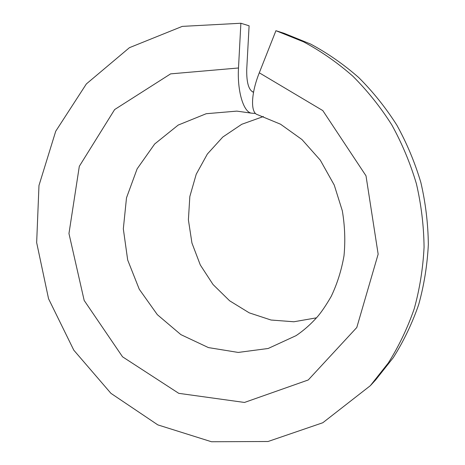 <?xml version="1.0" encoding="UTF-8"?>
<svg xmlns="http://www.w3.org/2000/svg" width="465" height="465" viewBox="0 0 465 465"><rect width="100%" height="100%" fill="white"/><g stroke="black" fill="none" stroke-linecap="round" stroke-linejoin="round"><path stroke-width="0.7" d="M251.257 113.135L236.819 111.118L206.222 113.716L178.205 125.068L154.682 143.987L137.123 168.859L126.503 197.817L123.324 228.873L127.683 260.005L139.256 289.23L157.339 314.671L180.868 334.62L208.413 347.588L238.208 352.435L268.177 348.483L296.071 335.643C303.982 330.301 311.254 323.838 317.874 316.247C321.832 311.538 326.267 304.935 331.19 296.432C337.195 283.865 341.473 270.31 344.007 255.779C345.437 240.899 344.873 225.897 342.316 210.767L334.254 185.087L320.304 160.175L301.965 139.541L280.558 124.219L257.534 114.692C250.426 112.931 250.838 93.854 259.29 72.802L322.815 110.594L366.002 175.811L378.15 254.163L356.789 327.505L308.243 379.975L244.485 402.452L178.769 393.338L122.539 356.812L84.171 300.442L68.96 233.529L79.317 166.307L114.634 109.56L170.614 73.871L238.499 67.983C237.133 90.908 243.398 111.798 251.257 113.135L255.547 113.489M253.082 92.099L253.216 92.128C248.67 90.024 246.502 82.485 246.723 69.5L249.101 25.796L240.876 23.25L182.274 26.383L129.439 47.674L86.368 83.927L55.724 131.235L38.979 185.477L36.659 242.608L48.552 298.745L73.796 350.174L110.937 393.344L157.821 424.882L211.488 441.75L268.072 441.494L322.815 422.737L370.314 385.706L388.327 362.938C398.865 346.204 407.491 328.162 414.21 308.812C419.721 288.893 423.011 268.346 424.068 247.177C423.813 225.874 421.261 204.745 416.413 183.797C410.293 163.186 402.086 143.551 391.797 124.893C380.434 107.002 367.431 90.756 352.807 76.15C337.421 62.636 321.013 51.202 303.587 41.85L275.931 30.696L259.29 72.802M316.508 317.833L293.863 321.768L271.043 320.025L249.269 312.864L229.623 300.791L213.046 284.534L200.293 264.951L191.946 243.038L188.395 219.864L189.83 196.538L196.23 174.218L207.367 154.025L222.776 137.053L241.759 124.283L263.399 116.535M276.687 30.934L284.202 33.34L310.556 44.024C327.616 53.173 343.67 64.344 358.724 77.55C373.029 91.814 385.735 107.677 396.843 125.137C406.898 143.342 414.914 162.506 420.889 182.617C425.615 203.06 428.096 223.682 428.341 244.48C427.294 265.149 424.068 285.214 418.663 304.68C412.089 323.594 403.637 341.234 393.314 357.608L375.662 379.905L370.314 385.706M240.876 23.25L238.499 67.983M252.332 91.808L253.594 91.965"/></g></svg>
